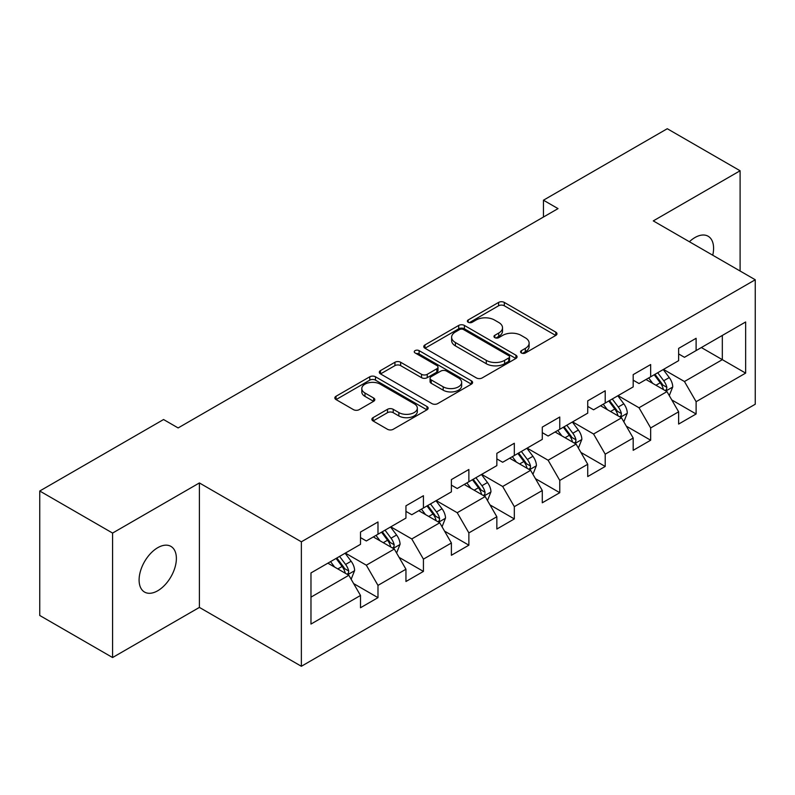 <?xml version="1.0" encoding="UTF-8"?>
<svg xmlns="http://www.w3.org/2000/svg" width="795" height="795" viewBox="0 0 795 795"><rect width="100%" height="100%" fill="white"/><g stroke="black" fill="none" stroke-linecap="round" stroke-linejoin="round"><path stroke-width="1.19" d="M521.401 352.98A2.832 1.63 0 0 0 525.396 352.98L555.784 335.43A4.045 2.335 0 0 0 556.967 333.781A4.045 2.335 0 0 0 555.784 332.131L504.308 302.418A4.045 2.335 0 0 0 498.594 302.418L468.205 319.958A2.832 1.63 0 0 0 467.38 321.11A2.832 1.63 0 0 0 468.205 322.263A2.832 1.63 0 0 0 472.21 322.263L476.145 319.997A12.939 7.473 0 0 1 494.44 319.997L498.733 322.472A12.939 7.473 0 0 1 502.519 327.759A12.939 7.473 0 0 1 498.733 333.045L494.798 335.311A2.832 1.63 0 0 0 493.973 336.464A2.832 1.63 0 0 0 494.798 337.627A2.832 1.63 0 0 0 498.803 337.627L502.738 335.351A12.939 7.473 0 0 1 521.043 335.351L525.326 337.825A12.939 7.473 0 0 1 529.122 343.112A12.939 7.473 0 0 1 525.326 348.399L521.401 350.665A2.832 1.63 0 0 0 520.566 351.817A2.832 1.63 0 0 0 521.401 352.98L521.401 350.665M157.738 590.755A26.364 15.224 120 0 0 174.96 567.521A26.364 15.224 120 0 0 170.925 546.394A26.364 15.224 120 0 0 157.738 547.695A26.364 15.224 120 0 0 140.516 570.939A26.364 15.224 120 0 0 144.551 592.066A26.364 15.224 120 0 0 157.738 590.755M712.737 255.215A26.364 15.224 120 0 0 708.126 236.234A26.364 15.224 120 0 0 694.949 237.546A26.364 15.224 120 0 0 689.384 241.74M373.054 417.653A4.045 2.335 0 0 0 371.871 419.303A4.045 2.335 0 0 0 373.054 420.953L387.493 429.29A4.045 2.335 0 0 0 393.217 429.29L426.955 409.813A4.045 2.335 0 0 0 428.147 408.163A4.045 2.335 0 0 0 426.955 406.503L375.488 376.79A4.045 2.335 0 0 0 369.764 376.79L336.027 396.268A4.045 2.335 0 0 0 334.844 397.927A4.045 2.335 0 0 0 336.027 399.577L353.467 409.644A4.045 2.335 0 0 0 359.191 409.644L373.63 401.306A4.045 2.335 0 0 0 374.813 399.656A4.045 2.335 0 0 0 373.63 398.007L364.975 393.008A10.822 6.241 0 0 1 361.805 388.596A10.822 6.241 0 0 1 368.483 382.822A10.822 6.241 0 0 1 380.278 384.184L414.165 403.741A10.822 6.241 0 0 1 417.335 408.163A10.822 6.241 0 0 1 410.657 413.927A10.822 6.241 0 0 1 398.861 412.575L393.217 409.316A4.045 2.335 0 0 0 387.493 409.316L373.054 417.653L373.054 420.953M199.396 482.943L112.582 533.067L39.75 491.012L39.75 615.479L112.582 657.535L199.396 607.41L301.365 666.28L301.365 541.812L199.396 482.943L199.396 607.41M740.105 271.016L740.105 170.766L653.281 220.891L755.25 279.76L301.365 541.812M740.105 170.766L667.273 128.72L543.452 200.201L543.452 217.025M39.75 491.012L163.561 419.531L178.13 427.939L558.02 208.618L543.452 200.201M476.434 377.943A4.045 2.335 0 0 0 482.148 377.943L515.895 358.466A4.045 2.335 0 0 0 517.078 356.816A4.045 2.335 0 0 0 515.895 355.166L464.419 325.443A4.045 2.335 0 0 0 458.695 325.443L424.957 344.931A4.045 2.335 0 0 0 423.775 346.58A4.045 2.335 0 0 0 424.957 348.23L476.434 377.943M416.222 353.586A2.832 1.63 0 0 1 419.094 353.984L419.094 350.625L471.425 380.835A4.045 2.335 0 0 1 472.608 382.484A4.045 2.335 0 0 1 471.425 384.134L437.677 403.622A4.045 2.335 0 0 1 431.963 403.622L380.487 373.898L380.487 370.599A4.045 2.335 0 0 0 379.304 372.249A4.045 2.335 0 0 0 380.487 373.898M380.487 370.599L394.936 362.262A4.045 2.335 0 0 1 400.65 362.262L421.529 374.316A4.045 2.335 0 0 0 427.243 374.316L436.823 368.781A4.045 2.335 0 0 0 438.005 367.131A4.045 2.335 0 0 0 436.823 365.481L415.089 352.93A2.832 1.63 0 0 1 414.265 351.778A2.832 1.63 0 0 1 416.014 350.267A2.832 1.63 0 0 1 419.094 350.625M301.365 666.28L755.25 404.228L755.25 279.76M353.656 583.61L377.983 597.651L377.983 585.378L405.947 569.23L405.947 581.503L423.427 571.416L423.427 559.133L451.391 542.995L451.391 555.268L468.871 545.181L468.871 532.898L496.845 516.75L496.845 529.033L514.325 518.936L514.325 506.663L542.289 490.515L542.289 502.788L559.769 492.701L559.769 480.418L587.734 464.27L587.734 476.553L605.214 466.456L605.214 454.184L633.188 438.035L633.188 450.318L650.668 440.221L650.668 427.949L678.632 411.8L678.632 424.073L696.112 413.986L696.112 401.704L745.64 373.113L745.64 321.975L722.327 335.44L722.327 359.658L745.64 373.113M377.983 597.651L360.503 607.748L360.503 595.465L310.974 624.065L310.974 572.927L360.503 544.337L360.503 532.054L377.983 521.967L377.983 534.24L405.947 518.092L405.947 505.819L423.427 495.722L423.427 508.005L451.391 491.857L451.391 479.584L468.871 469.487L468.871 481.77L496.845 465.622L496.845 453.339L514.325 443.252L514.325 455.525L542.289 439.377L542.289 427.104L559.769 417.007L559.769 429.29L587.734 413.142L587.734 400.859L605.214 390.772L605.214 403.055L633.188 386.907L633.188 374.624L650.668 364.537L650.668 376.81L678.632 360.662L678.632 348.389L696.112 338.292L696.112 350.575L745.64 321.975M373.322 536.933L394.3 549.047L366.326 565.195L345.348 553.082M360.503 537.609L366.326 540.968L377.983 534.24M366.326 565.195L377.983 585.378M394.3 549.047L405.947 569.23M418.766 510.698L439.744 522.802L411.77 538.95L390.802 526.846M405.947 511.364L411.77 514.733L423.427 508.005M411.77 538.95L423.427 559.133M439.744 522.802L451.391 542.995M464.21 484.453L485.189 496.567L457.224 512.715L436.246 500.602M451.391 485.129L457.224 488.498L468.871 481.77M457.224 512.715L468.871 532.898M485.189 496.567L496.845 516.75M509.665 458.218L530.633 470.332L502.669 486.48L481.691 474.367M496.845 458.894L502.669 462.253L514.325 455.525M502.669 486.48L514.325 506.663M530.633 470.332L542.289 490.515M555.109 431.983L576.087 444.087L548.113 460.235L527.145 448.132M542.289 432.649L548.113 436.018L559.769 429.29M548.113 460.235L559.769 480.418M576.087 444.087L587.734 464.27M600.553 405.738L621.531 417.852L593.567 434L572.589 421.887M587.734 406.414L593.567 409.783L605.214 403.055M593.567 434L605.214 454.184M621.531 417.852L633.188 438.035M645.997 379.503L666.975 391.617L639.011 407.755L618.033 395.652M633.188 380.179L639.011 383.538L650.668 376.81M639.011 407.755L650.668 427.949M666.975 391.617L678.632 411.8M701.349 347.544L722.327 359.658L684.455 381.521L663.477 369.407M678.632 353.934L684.455 357.303L696.112 350.575M684.455 381.521L696.112 401.704M112.582 533.067L112.582 657.535M310.974 597.144L348.846 575.282L327.868 563.178M348.846 575.282L360.503 595.465M671.785 399.935L696.112 413.986M626.341 426.18L650.668 440.221M580.887 452.415L605.214 466.456M535.442 478.66L559.769 492.701M489.998 504.895L514.325 518.936M444.554 531.13L468.871 545.181M399.1 557.375L423.427 571.416M522.524 353.378L525.326 351.758A12.939 7.473 0 0 0 529.122 346.471L529.122 343.112M502.519 327.759L502.519 331.118A12.939 7.473 0 0 1 498.733 336.404L495.931 338.024M555.725 335.47L504.308 305.777A4.045 2.335 0 0 0 498.594 305.777L469.338 322.671M515.836 358.495L464.419 328.812A4.045 2.335 0 0 0 458.695 328.812L425.007 348.26M508.74 357.969A2.832 1.63 0 0 0 509.575 356.816A2.832 1.63 0 0 0 508.74 355.663L463.565 329.577A2.832 1.63 0 0 0 459.56 329.577L455.416 331.972A12.939 7.473 0 0 0 451.62 337.249A12.939 7.473 0 0 0 455.416 342.536L486.292 360.364A12.939 7.473 0 0 0 504.596 360.364L508.74 357.969L508.74 361.337A2.832 1.63 0 0 0 509.575 360.175L509.575 356.816M451.62 337.249L451.62 340.618A12.939 7.473 0 0 0 455.416 345.895L455.416 342.536M508.74 361.337L504.596 363.732A12.939 7.473 0 0 1 486.292 363.732L455.416 345.895M380.547 373.928L394.936 365.63L394.936 362.262M438.005 367.131L438.005 370.5A4.045 2.335 0 0 1 436.823 372.149L427.243 377.675A4.045 2.335 0 0 1 421.529 377.675L400.65 365.63A4.045 2.335 0 0 0 394.936 365.63M419.094 353.984L471.375 384.164M443.183 386.817A10.822 6.241 0 0 0 454.978 388.179A10.822 6.241 0 0 0 461.656 382.405A10.822 6.241 0 0 0 458.486 377.993L446.552 371.096A4.045 2.335 0 0 0 440.828 371.096L431.248 376.621A4.045 2.335 0 0 0 430.065 378.281A4.045 2.335 0 0 0 431.248 379.93L443.183 386.817L443.183 390.186A10.822 6.241 0 0 0 454.978 391.538A10.822 6.241 0 0 0 461.656 385.764L461.656 382.405M430.065 378.281L430.065 381.64A4.045 2.335 0 0 0 431.248 383.289L431.248 379.93M443.183 390.186L431.248 383.289M417.335 408.163L417.335 411.522A10.822 6.241 0 0 1 410.657 417.296A10.822 6.241 0 0 1 398.861 415.944L393.217 412.675A4.045 2.335 0 0 0 387.493 412.675L373.113 420.982M361.805 388.596L361.805 391.955A10.822 6.241 0 0 0 364.975 396.377L364.975 393.008M373.571 401.336L364.975 396.377M426.905 409.842L375.488 380.159A4.045 2.335 0 0 0 369.764 380.159L336.076 399.607M669.281 395.602L672.749 386.867A10.921 6.3 -120 0 0 669.261 377.575L663.249 369.546M652.765 383.409L648.68 377.953M665.286 390.633L666.607 389.242L666.846 387.334A10.921 6.3 -120 0 0 663.726 380.765L657.713 372.746M654.981 374.326L661.649 383.23A5.565 3.21 60 0 1 662.662 384.919L666.846 387.334M654.215 374.763L660.228 382.783A10.921 6.3 60 0 1 663.358 389.351M623.837 421.837L627.295 413.112A10.921 6.3 -120 0 0 623.817 403.81L617.804 395.781M607.32 409.644L603.236 404.198M619.842 416.878L621.163 415.477L621.402 413.569A10.921 6.3 -120 0 0 618.281 407.01L612.269 398.981M609.527 400.561L616.205 409.465A5.565 3.21 60 0 1 617.208 411.154L621.402 413.569M608.771 400.998L614.783 409.028A10.921 6.3 60 0 1 617.904 415.596M578.382 448.082L581.851 439.347A10.921 6.3 -120 0 0 578.363 430.045L572.35 422.026M561.876 435.889L557.792 430.433M574.397 443.113L575.719 441.722L575.958 439.814A10.921 6.3 -120 0 0 572.827 433.245L566.815 425.216M564.082 426.796L570.75 435.7A5.565 3.21 60 0 1 571.764 437.389L575.958 439.814M563.327 427.233L569.339 435.262A10.921 6.3 60 0 1 572.46 441.831M532.938 474.317L536.406 465.582A10.921 6.3 -120 0 0 532.918 456.29L526.906 448.261M516.422 462.124L512.338 456.668M528.943 469.358L530.275 467.957L530.513 466.049A10.921 6.3 -120 0 0 527.383 459.48L521.371 451.461M518.638 453.041L525.306 461.945A5.565 3.21 60 0 1 526.32 463.634L530.513 466.049M517.873 453.478L523.885 461.507A10.921 6.3 60 0 1 527.015 468.066M487.494 500.552L490.952 491.827A10.921 6.3 -120 0 0 487.474 482.525L481.462 474.496M470.978 488.359L466.894 482.913M483.499 495.593L484.821 494.192L485.059 492.294A10.921 6.3 -120 0 0 481.939 485.725L475.927 477.696M473.194 479.276L479.862 488.18A5.565 3.21 60 0 1 480.866 489.869L485.059 492.294M472.429 479.713L478.441 487.742A10.921 6.3 60 0 1 481.571 494.311M442.04 526.797L445.508 518.062A10.921 6.3 -120 0 0 442.03 508.77L436.008 500.741M425.534 514.604L421.449 509.148M438.055 521.828L439.377 520.437L439.615 518.529A10.921 6.3 -120 0 0 436.495 511.96L430.473 503.931M427.74 505.511L434.408 514.415A5.565 3.21 60 0 1 435.422 516.104L439.615 518.529M426.985 505.958L432.997 513.977A10.921 6.3 60 0 1 436.117 520.546M396.596 553.032L400.064 544.297A10.921 6.3 -120 0 0 396.576 535.005L390.564 526.976M380.08 540.839L375.995 535.383M392.601 548.073L393.932 546.672L394.171 544.764A10.921 6.3 -120 0 0 391.041 538.205L385.028 530.176M382.296 531.756L388.964 540.66A5.565 3.21 60 0 1 389.977 542.349L394.171 544.764M381.53 532.193L387.543 540.222A10.921 6.3 60 0 1 390.673 546.781M351.151 579.267L354.62 570.542A10.921 6.3 -120 0 0 351.132 561.24L345.119 553.221M334.635 567.083L330.551 561.628M347.157 574.308L348.478 572.907L348.717 571.009A10.921 6.3 -120 0 0 345.596 564.44L339.584 556.411M336.851 557.991L343.519 566.895A5.565 3.21 60 0 1 344.533 568.584L348.717 571.009M336.086 558.428L342.098 566.457A10.921 6.3 60 0 1 345.229 573.026M525.326 351.758L525.326 348.399M494.798 337.627L494.798 335.311M498.733 336.404L498.733 333.045M468.205 322.263L468.205 319.958M498.594 305.777L498.594 302.418M504.308 305.777L504.308 302.418M555.784 335.43L555.784 332.131M424.957 348.23L424.957 344.931M458.695 328.812L458.695 325.443M464.419 328.812L464.419 325.443M515.895 358.466L515.895 355.166M486.292 363.732L486.292 360.364M504.596 363.732L504.596 360.364M400.65 365.63L400.65 362.262M421.529 377.675L421.529 374.316M427.243 377.675L427.243 374.316M436.823 372.149L436.823 368.781M471.425 384.134L471.425 380.835M387.493 412.675L387.493 409.316M393.217 412.675L393.217 409.316M398.861 415.944L398.861 412.575M373.63 401.306L373.63 398.007M336.027 399.577L336.027 396.268M369.764 380.159L369.764 376.79M375.488 380.159L375.488 376.79M426.955 409.813L426.955 406.503M665.902 390.991L672.669 387.085M663.726 380.765L669.261 377.575M655.964 385.247L660.228 382.783M620.458 417.226L627.225 413.321M618.281 407.01L623.817 403.81M610.51 411.492L614.783 409.028M575.004 443.471L581.781 439.555M572.827 433.245L578.363 430.045M565.066 437.727L569.339 435.262M529.559 469.706L536.337 465.8M527.383 459.48L532.918 456.29M519.622 463.972L523.885 461.507M484.115 495.941L490.883 492.035M481.939 485.725L487.474 482.525M474.168 490.207L478.441 487.742M438.661 522.186L445.439 518.27M436.495 511.96L442.03 508.77M428.724 516.442L432.997 513.977M393.217 548.421L399.994 544.515M391.041 538.205L396.576 535.005M383.279 542.687L387.543 540.222M347.773 574.666L354.54 570.75M345.596 564.44L351.132 561.24M337.825 568.922L342.098 566.457"/></g></svg>
